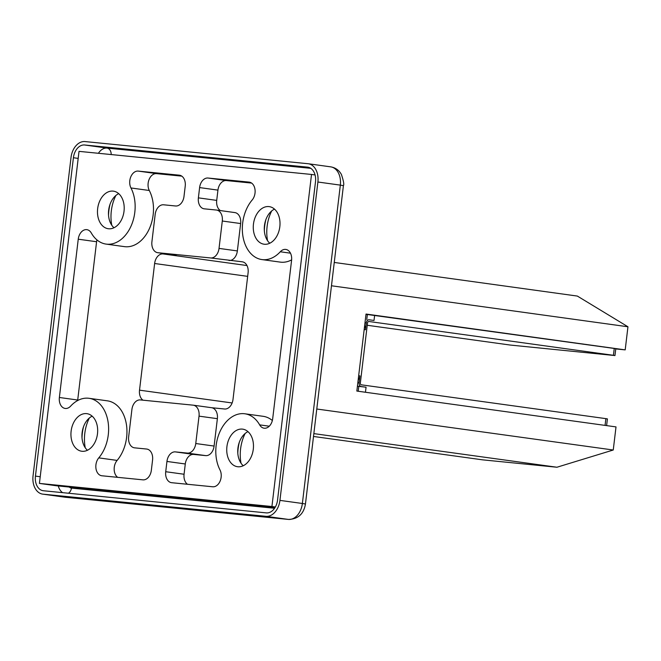 <?xml version="1.0" encoding="UTF-8"?>
<svg xmlns="http://www.w3.org/2000/svg" width="661" height="661" viewBox="0 0 661 661"><rect width="100%" height="100%" fill="white"/><g stroke="black" fill="none" stroke-linecap="round" stroke-linejoin="round"><path stroke-width="0.99" d="M264.284 428.229A10.345 7.221 -82.1 0 0 272.696 418.677L291.575 260.393A10.345 7.221 -82.1 0 0 285.8 249.428A10.345 7.221 -82.1 0 0 280.289 251.767A34.479 24.077 97.9 0 1 262.557 259.649A34.479 24.077 97.9 0 1 261.913 259.575A34.479 24.077 97.9 0 1 242.918 236.217A34.479 24.077 97.9 0 1 252.172 200.002A10.345 7.221 -82.1 0 0 254.948 189.137A10.345 7.221 -82.1 0 0 249.247 182.13A10.345 7.221 -82.1 0 0 249.057 182.106L208.017 178.032A10.345 7.221 -82.1 0 0 199.605 187.584L198.383 197.854A10.345 7.221 -82.1 0 0 204.15 208.818A10.345 7.221 -82.1 0 0 204.348 208.835L216.329 210.033A10.345 7.221 97.9 0 1 216.519 210.049A10.345 7.221 97.9 0 1 222.294 221.014L219.031 248.396A10.345 7.221 97.9 0 1 210.611 257.955L157.88 252.717A10.345 7.221 97.9 0 1 157.69 252.692A10.345 7.221 97.9 0 1 151.914 241.736L155.186 214.346A10.345 7.221 97.9 0 1 163.597 204.794L175.586 205.984A10.345 7.221 -82.1 0 0 183.998 196.424L185.22 186.154A10.345 7.221 -82.1 0 0 179.445 175.198A10.345 7.221 -82.1 0 0 179.255 175.173L138.223 171.1A10.345 7.221 -82.1 0 0 130.861 176.677A10.345 7.221 -82.1 0 0 130.961 187.964A34.479 24.077 97.9 0 1 131.283 225.558A34.479 24.077 97.9 0 1 106.76 244.173A34.479 24.077 97.9 0 1 106.115 244.099A34.479 24.077 97.9 0 1 91.301 232.994A10.345 7.221 -82.1 0 0 86.855 229.664A10.345 7.221 -82.1 0 0 78.246 239.199L59.374 397.484A10.345 7.221 -82.1 0 0 65.15 408.448A10.345 7.221 -82.1 0 0 65.34 408.465A10.345 7.221 -82.1 0 0 70.661 406.102A34.479 24.077 97.9 0 1 89.028 398.302A34.479 24.077 97.9 0 1 108.032 421.652A34.479 24.077 97.9 0 1 98.778 457.875A10.345 7.221 -82.1 0 0 96.002 468.74A10.345 7.221 -82.1 0 0 101.703 475.746A10.345 7.221 -82.1 0 0 101.893 475.771L142.925 479.845A10.345 7.221 -82.1 0 0 151.344 470.285L152.567 460.015A10.345 7.221 -82.1 0 0 146.792 449.059A10.345 7.221 -82.1 0 0 146.602 449.034L134.613 447.844A10.345 7.221 97.9 0 1 134.423 447.819A10.345 7.221 97.9 0 1 128.647 436.863L131.911 409.473A10.345 7.221 97.9 0 1 140.33 399.922L193.062 405.16A10.345 7.221 97.9 0 1 193.252 405.176A10.345 7.221 97.9 0 1 199.027 416.141L195.763 443.523A10.345 7.221 97.9 0 1 187.344 453.082L175.363 451.893A10.345 7.221 -82.1 0 0 166.944 461.444L165.721 471.714A10.345 7.221 -82.1 0 0 171.496 482.679A10.345 7.221 -82.1 0 0 171.686 482.704L212.726 486.777A10.345 7.221 -82.1 0 0 220.08 481.191A10.345 7.221 -82.1 0 0 219.981 469.913A34.479 24.077 97.9 0 1 219.84 431.906A34.479 24.077 97.9 0 1 244.826 413.778A34.479 24.077 97.9 0 1 259.649 424.874A10.345 7.221 -82.1 0 0 264.094 428.204A10.345 7.221 -82.1 0 0 264.284 428.229M291.625 259.872A34.479 24.077 97.9 0 1 280.892 262.186A34.479 24.077 97.9 0 1 280.256 262.111L261.913 259.575M181.792 176.14L156.558 173.628A10.345 7.221 -82.1 0 0 149.204 179.214A10.345 7.221 -82.1 0 0 149.295 190.492A34.479 24.077 97.9 0 1 149.626 228.095A34.479 24.077 97.9 0 1 125.094 246.71A34.479 24.077 97.9 0 1 124.45 246.636L106.115 244.099M85.228 447.72A34.479 24.077 97.9 0 1 89.334 418.008M82.005 437.805A34.479 24.077 97.9 0 1 83.55 426.684M87.45 450.273A18.962 13.245 97.9 0 1 81.939 436.343A18.962 13.245 97.9 0 1 83.079 428.072A18.962 13.245 97.9 0 1 92.168 416.157M82.063 451.281A18.962 13.245 97.9 0 1 81.708 451.24A18.962 13.245 97.9 0 1 71.157 430.889A18.962 13.245 97.9 0 1 86.55 413.629A18.962 13.245 97.9 0 1 86.905 413.67A18.962 13.245 97.9 0 1 97.456 434.013A18.962 13.245 97.9 0 1 82.063 451.281M241.025 463.196A34.479 24.077 97.9 0 1 245.132 433.484M237.811 453.281A34.479 24.077 97.9 0 1 239.348 442.159M243.248 465.749A18.962 13.245 97.9 0 1 237.737 451.818A18.962 13.245 97.9 0 1 238.885 443.548A18.962 13.245 97.9 0 1 247.966 431.641M237.861 466.757A18.962 13.245 97.9 0 1 237.506 466.716A18.962 13.245 97.9 0 1 226.954 446.373A18.962 13.245 97.9 0 1 242.347 429.105A18.962 13.245 97.9 0 1 242.703 429.146A18.962 13.245 97.9 0 1 253.254 449.497A18.962 13.245 97.9 0 1 237.861 466.757M267.556 240.687A34.479 24.077 97.9 0 1 271.663 210.975M264.342 230.763A34.479 24.077 97.9 0 1 265.879 219.65M269.779 243.231A18.962 13.245 97.9 0 1 264.276 229.301A18.962 13.245 97.9 0 1 265.416 221.038A18.962 13.245 97.9 0 1 274.497 209.124M264.392 244.248A18.962 13.245 97.9 0 1 264.045 244.206A18.962 13.245 97.9 0 1 253.485 223.856A18.962 13.245 97.9 0 1 268.887 206.587A18.962 13.245 97.9 0 1 269.234 206.629A18.962 13.245 97.9 0 1 279.793 226.979A18.962 13.245 97.9 0 1 264.392 244.248M111.759 225.211A34.479 24.077 97.9 0 1 115.865 195.499M108.544 215.288A34.479 24.077 97.9 0 1 110.081 204.175M113.981 227.756A18.962 13.245 97.9 0 1 108.47 213.825A18.962 13.245 97.9 0 1 109.619 205.563A18.962 13.245 97.9 0 1 118.699 193.648M108.594 228.772A18.962 13.245 97.9 0 1 108.239 228.731A18.962 13.245 97.9 0 1 97.688 208.38A18.962 13.245 97.9 0 1 113.081 191.112A18.962 13.245 97.9 0 1 113.436 191.153A18.962 13.245 97.9 0 1 123.987 211.503A18.962 13.245 97.9 0 1 108.594 228.772M79.023 151.361L39.42 483.414L271.927 506.516L311.521 174.454L79.023 151.361M627.95 326.774L577.35 296.07L334.259 262.45L577.35 296.07L627.95 326.774L331.475 285.775L627.95 326.774L625.199 349.876L366.029 314.041L356.841 391.064L616.011 426.907L613.251 450.009L556.942 467.236L313.843 433.616L556.942 467.236L482.637 459.849L556.942 467.236L613.251 450.009L316.776 409.01L613.251 450.009M313.504 436.467L482.637 459.849L313.504 436.467M615.755 348.942L625.199 349.876M367.235 325.27L510.358 345.067L614.961 355.56L613.425 355.304L614.243 348.454L366.169 314.339M275.075 507.491L56.54 485.785L39.42 483.414M315.066 174.942L311.521 174.454M275.364 506.987L271.927 506.516M211.495 407.705L224.583 409.002A10.345 7.221 -82.1 0 0 233.002 399.442L248.098 272.786A10.345 7.221 -82.1 0 0 242.331 261.822A10.345 7.221 -82.1 0 0 242.133 261.797L210.611 257.955M175.834 255.196A10.345 7.221 97.9 0 0 176.024 255.229A10.345 7.221 97.9 0 0 176.223 255.253L163.036 253.94A10.345 7.221 -82.1 0 0 154.624 263.499L139.521 390.164A10.345 7.221 -82.1 0 0 142.95 400.178M96.927 239.885A10.345 7.221 -82.1 0 0 96.589 241.736L77.709 400.021A10.345 7.221 -82.1 0 0 77.659 400.541M89.028 398.302L107.371 400.83A34.479 24.077 97.9 0 1 126.367 424.188A34.479 24.077 97.9 0 1 117.113 460.411A10.345 7.221 -82.1 0 0 117.691 477.341M211.396 407.688A10.345 7.221 97.9 0 1 211.594 407.713A10.345 7.221 97.9 0 1 217.37 418.677L214.098 446.059A10.345 7.221 97.9 0 1 205.687 455.619L193.698 454.429A10.345 7.221 -82.1 0 0 185.287 463.981L184.064 474.251A10.345 7.221 -82.1 0 0 187.493 484.273M244.826 413.778L263.169 416.314A34.479 24.077 97.9 0 1 272.357 420.52M251.585 183.072L226.359 180.569A10.345 7.221 -82.1 0 0 217.94 190.12L216.717 200.39A10.345 7.221 -82.1 0 0 220.427 210.595M234.672 212.561A10.345 7.221 97.9 0 1 234.862 212.586A10.345 7.221 97.9 0 1 240.637 223.55L237.365 250.932A10.345 7.221 97.9 0 1 228.954 260.492M42.99 494.164A17.244 12.038 97.9 0 1 42.676 494.122A17.244 12.038 97.9 0 1 33.05 475.854L71.016 157.492A17.244 12.038 97.9 0 1 85.038 141.57L307.952 163.713A17.244 12.038 97.9 0 1 308.274 163.746A17.244 12.038 97.9 0 1 317.891 182.015L279.934 500.385A17.244 12.038 97.9 0 1 265.904 516.307L42.99 494.164L65.431 497.27L288.345 519.414L265.904 516.307M266.317 512.886L43.403 490.743A13.79 9.634 97.9 0 1 43.147 490.71A13.79 9.634 97.9 0 1 35.446 476.094L73.412 157.731A13.79 9.634 97.9 0 1 84.633 144.99L307.547 167.134A13.79 9.634 97.9 0 1 307.803 167.167A13.79 9.634 97.9 0 1 315.495 181.775L277.537 500.146A13.79 9.634 97.9 0 1 266.317 512.886M365.459 392.254L366.062 387.214L357.419 386.214M366.062 387.214L361.17 386.536A3.445 2.47 -84.3 0 1 359.13 382.777L359.948 375.927A5.172 3.611 -82.1 0 1 358.188 379.736M614.243 348.454L615.779 348.711L614.961 355.56M364.178 329.533L365.459 329.715L366.277 322.865A3.445 2.47 -84.3 0 1 369.061 319.775A3.445 2.47 -84.3 0 1 369.127 319.784L374.019 320.461L374.63 315.322M365.459 329.715A5.172 3.611 -82.1 0 0 364.641 325.65M605.063 425.387L605.873 418.636L361.369 384.826A1.727 1.231 -84.3 0 1 360.352 382.942L367.499 323.039A1.727 1.231 -84.3 0 1 368.888 321.486A1.727 1.231 -84.3 0 1 368.921 321.494L613.425 355.304M605.873 418.636L607.409 418.892L606.616 425.601M232.127 402.962L139.521 390.164M247.677 276.364L154.624 263.499M246.991 265.548L163.036 253.94M176.223 255.253L157.88 252.717M117.113 460.411L98.778 457.875M156.558 173.628L138.223 171.1M149.295 190.492L130.961 187.964M96.589 241.736L78.246 239.199M77.709 400.021L59.374 397.484M237.365 250.932L219.031 248.396M240.637 223.55L222.294 221.014M216.717 200.39L198.383 197.854M217.94 190.12L199.605 187.584M226.359 180.569L208.017 178.032M290.468 253.18L280.289 251.767M269.275 426.205L259.649 424.874M184.064 474.251L165.721 471.714M185.287 463.981L166.944 461.444M193.698 454.429L175.363 451.893M205.687 455.619L187.344 453.082M214.098 446.059L195.763 443.523M217.37 418.677L199.027 416.141M279.934 500.385L302.374 503.484A17.244 12.038 -82.1 0 1 288.345 519.414A10.345 7.403 95.7 0 0 288.551 519.43L65.117 497.229A17.244 12.038 -82.1 0 0 65.431 497.27A10.345 7.403 95.7 0 0 65.637 497.287A10.345 7.403 95.7 0 0 65.836 497.303M288.551 519.43C298.136 519.075 303.771 513.928 305.456 503.996L302.374 503.484L340.332 185.121L317.891 182.015M305.456 503.996L343.414 185.634L340.332 185.121A17.244 12.038 -82.1 0 0 330.715 166.853L308.274 163.746M58.3 485.959A13.79 9.634 -82.1 0 0 62.597 492.643M40.222 476.755L35.446 476.094M78.18 158.392L73.412 157.731M310.794 168.332L107.074 148.089A13.79 9.634 -82.1 0 0 98.431 153.286M111.213 154.558A6.899 4.933 95.7 0 0 107.074 148.089L84.633 144.99M308.059 167.2L307.547 167.134M71.619 487.281L71.487 488.091A7.321 5.106 97.9 0 1 69.248 487.05M274.571 508.259L71.487 488.091A6.899 4.933 95.7 0 1 68.455 493.23M357.427 386.164L361.17 386.536M364.988 322.742L366.277 322.865M357.841 382.645L359.13 382.777M358.667 375.754L359.948 375.927M367.367 314.462L366.764 319.544M358.212 391.254L358.799 386.346M176.024 255.229L157.69 252.692M234.862 212.586L216.519 210.049M211.594 407.713L193.252 405.176M65.117 497.229L42.676 494.122M330.715 166.853C335.491 167.679 339.068 170.241 341.431 174.529C343.58 180.965 344.241 184.667 343.414 185.634"/></g></svg>

